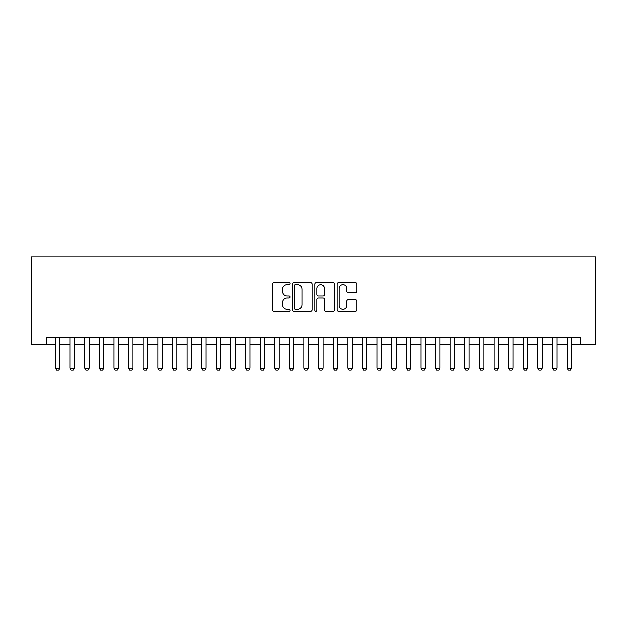 <?xml version="1.0" encoding="UTF-8"?>
<svg xmlns="http://www.w3.org/2000/svg" width="627" height="627" viewBox="0 0 627 627"><rect width="100%" height="100%" fill="white"/><g stroke="black" fill="none" stroke-linecap="round" stroke-linejoin="round"><path stroke-width="0.94" d="M290.113 283.71A1.003 1.003 0 0 0 289.102 282.706L273.858 282.706A1.434 1.434 0 0 0 272.424 284.141L272.424 309.965A1.434 1.434 0 0 0 273.858 311.4L289.102 311.4A1.003 1.003 0 0 0 290.113 310.396A1.003 1.003 0 0 0 289.102 309.393L287.135 309.393A4.593 4.593 0 0 1 282.542 304.8L282.542 302.653A4.593 4.593 0 0 1 287.135 298.06L289.102 298.06A1.003 1.003 0 0 0 290.113 297.057A1.003 1.003 0 0 0 289.102 296.046L287.135 296.046A4.593 4.593 0 0 1 282.542 291.461L282.542 289.306A4.593 4.593 0 0 1 287.135 284.713L289.102 284.713A1.003 1.003 0 0 0 290.113 283.71M355.438 292.817A1.434 1.434 0 0 0 356.873 291.383L356.873 284.141A1.434 1.434 0 0 0 355.438 282.706L338.502 282.706A1.434 1.434 0 0 0 337.067 284.141L337.067 309.965A1.434 1.434 0 0 0 338.502 311.4L355.438 311.4A1.434 1.434 0 0 0 356.873 309.965L356.873 301.219A1.434 1.434 0 0 0 355.438 299.777L348.189 299.777A1.434 1.434 0 0 0 346.755 301.219L346.755 305.553A3.84 3.84 0 0 1 342.914 309.393A3.84 3.84 0 0 1 339.082 305.553L339.082 288.553A3.84 3.84 0 0 1 342.914 284.713A3.84 3.84 0 0 1 346.755 288.553L346.755 291.383A1.434 1.434 0 0 0 348.189 292.817L355.438 292.817M46.704 344.568L46.704 337.255L580.296 337.255L580.296 344.568L595.65 344.568L595.65 256.851L31.35 256.851L31.35 344.568L55.474 344.568M312.246 284.141A1.434 1.434 0 0 0 310.812 282.706L293.875 282.706A1.434 1.434 0 0 0 292.441 284.141L292.441 309.965A1.434 1.434 0 0 0 293.875 311.4L310.812 311.4A1.434 1.434 0 0 0 312.246 309.965L312.246 284.141M316.188 282.706L333.125 282.706A1.434 1.434 0 0 1 334.559 284.141L334.559 309.965A1.434 1.434 0 0 1 333.125 311.4L325.875 311.4A1.434 1.434 0 0 1 324.441 309.965L324.441 299.494A1.434 1.434 0 0 0 323.007 298.06L318.202 298.06A1.434 1.434 0 0 0 316.768 299.494L316.768 310.396A1.003 1.003 0 0 1 315.757 311.4A1.003 1.003 0 0 1 314.754 310.396L314.754 284.141A1.434 1.434 0 0 1 316.188 282.706M59.855 344.568L70.091 344.568M74.48 344.568L84.708 344.568M89.097 344.568L99.332 344.568M103.714 344.568L113.949 344.568M118.331 344.568L128.566 344.568M132.955 344.568L143.183 344.568M147.572 344.568L157.808 344.568M162.189 344.568L172.425 344.568M176.814 344.568L187.042 344.568M191.431 344.568L201.667 344.568M206.048 344.568L216.284 344.568M220.665 344.568L230.901 344.568M235.29 344.568L245.518 344.568M249.907 344.568L260.142 344.568M264.523 344.568L274.759 344.568M279.148 344.568L289.376 344.568M293.765 344.568L304.001 344.568M308.382 344.568L318.618 344.568M322.999 344.568L333.235 344.568M337.624 344.568L347.852 344.568M352.241 344.568L362.477 344.568M366.858 344.568L377.093 344.568M381.482 344.568L391.71 344.568M396.099 344.568L406.335 344.568M410.716 344.568L420.952 344.568M425.333 344.568L435.569 344.568M439.958 344.568L450.186 344.568M454.575 344.568L464.811 344.568M469.192 344.568L479.428 344.568M483.817 344.568L494.045 344.568M498.434 344.568L508.669 344.568M513.051 344.568L523.286 344.568M527.668 344.568L537.903 344.568M542.292 344.568L552.52 344.568M556.909 344.568L567.145 344.568M571.526 344.568L580.296 344.568M295.458 284.713A1.003 1.003 0 0 0 294.447 285.716L294.447 308.39A1.003 1.003 0 0 0 295.458 309.393L297.535 309.393A4.593 4.593 0 0 0 302.128 304.8L302.128 289.306A4.593 4.593 0 0 0 297.535 284.713L295.458 284.713M324.441 288.624A3.84 3.84 0 0 0 320.601 284.783A3.84 3.84 0 0 0 316.768 288.624L316.768 294.612A1.434 1.434 0 0 0 318.202 296.046L323.007 296.046A1.434 1.434 0 0 0 324.441 294.612L324.441 288.624M59.855 337.255L59.855 368.245L58.758 370.149L56.571 370.149L55.474 368.245L55.474 337.255M55.474 368.245L59.855 368.245M74.48 337.255L74.48 368.245L73.383 370.149L71.188 370.149L70.091 368.245L70.091 337.255M70.091 368.245L74.48 368.245M89.097 337.255L89.097 368.245L87.999 370.149L85.805 370.149L84.708 368.245L84.708 337.255M84.708 368.245L89.097 368.245M103.714 337.255L103.714 368.245L102.616 370.149L100.422 370.149L99.332 368.245L99.332 337.255M99.332 368.245L103.714 368.245M118.331 337.255L118.331 368.245L117.241 370.149L115.047 370.149L113.949 368.245L113.949 337.255M113.949 368.245L118.331 368.245M132.955 337.255L132.955 368.245L131.858 370.149L129.664 370.149L128.566 368.245L128.566 337.255M128.566 368.245L132.955 368.245M147.572 337.255L147.572 368.245L146.475 370.149L144.281 370.149L143.183 368.245L143.183 337.255M143.183 368.245L147.572 368.245M162.189 337.255L162.189 368.245L161.092 370.149L158.905 370.149L157.808 368.245L157.808 337.255M157.808 368.245L162.189 368.245M176.814 337.255L176.814 368.245L175.717 370.149L173.522 370.149L172.425 368.245L172.425 337.255M172.425 368.245L176.814 368.245M191.431 337.255L191.431 368.245L190.334 370.149L188.139 370.149L187.042 368.245L187.042 337.255M187.042 368.245L191.431 368.245M206.048 337.255L206.048 368.245L204.951 370.149L202.756 370.149L201.667 368.245L201.667 337.255M201.667 368.245L206.048 368.245M220.665 337.255L220.665 368.245L219.575 370.149L217.381 370.149L216.284 368.245L216.284 337.255M216.284 368.245L220.665 368.245M235.29 337.255L235.29 368.245L234.192 370.149L231.998 370.149L230.901 368.245L230.901 337.255M230.901 368.245L235.29 368.245M249.907 337.255L249.907 368.245L248.809 370.149L246.615 370.149L245.518 368.245L245.518 337.255M245.518 368.245L249.907 368.245M264.523 337.255L264.523 368.245L263.426 370.149L261.24 370.149L260.142 368.245L260.142 337.255M260.142 368.245L264.523 368.245M279.148 337.255L279.148 368.245L278.051 370.149L275.856 370.149L274.759 368.245L274.759 337.255M274.759 368.245L279.148 368.245M293.765 337.255L293.765 368.245L292.668 370.149L290.473 370.149L289.376 368.245L289.376 337.255M289.376 368.245L293.765 368.245M308.382 337.255L308.382 368.245L307.285 370.149L305.09 370.149L304.001 368.245L304.001 337.255M304.001 368.245L308.382 368.245M322.999 337.255L322.999 368.245L321.91 370.149L319.715 370.149L318.618 368.245L318.618 337.255M318.618 368.245L322.999 368.245M337.624 337.255L337.624 368.245L336.527 370.149L334.332 370.149L333.235 368.245L333.235 337.255M333.235 368.245L337.624 368.245M352.241 337.255L352.241 368.245L351.144 370.149L348.949 370.149L347.852 368.245L347.852 337.255M347.852 368.245L352.241 368.245M366.858 337.255L366.858 368.245L365.76 370.149L363.574 370.149L362.477 368.245L362.477 337.255M362.477 368.245L366.858 368.245M381.482 337.255L381.482 368.245L380.385 370.149L378.191 370.149L377.093 368.245L377.093 337.255M377.093 368.245L381.482 368.245M396.099 337.255L396.099 368.245L395.002 370.149L392.808 370.149L391.71 368.245L391.71 337.255M391.71 368.245L396.099 368.245M410.716 337.255L410.716 368.245L409.619 370.149L407.425 370.149L406.335 368.245L406.335 337.255M406.335 368.245L410.716 368.245M425.333 337.255L425.333 368.245L424.244 370.149L422.049 370.149L420.952 368.245L420.952 337.255M420.952 368.245L425.333 368.245M439.958 337.255L439.958 368.245L438.861 370.149L436.666 370.149L435.569 368.245L435.569 337.255M435.569 368.245L439.958 368.245M454.575 337.255L454.575 368.245L453.478 370.149L451.283 370.149L450.186 368.245L450.186 337.255M450.186 368.245L454.575 368.245M469.192 337.255L469.192 368.245L468.095 370.149L465.908 370.149L464.811 368.245L464.811 337.255M464.811 368.245L469.192 368.245M483.817 337.255L483.817 368.245L482.719 370.149L480.525 370.149L479.428 368.245L479.428 337.255M479.428 368.245L483.817 368.245M498.434 337.255L498.434 368.245L497.336 370.149L495.142 370.149L494.045 368.245L494.045 337.255M494.045 368.245L498.434 368.245M513.051 337.255L513.051 368.245L511.953 370.149L509.759 370.149L508.669 368.245L508.669 337.255M508.669 368.245L513.051 368.245M527.668 337.255L527.668 368.245L526.578 370.149L524.384 370.149L523.286 368.245L523.286 337.255M523.286 368.245L527.668 368.245M542.292 337.255L542.292 368.245L541.195 370.149L539.001 370.149L537.903 368.245L537.903 337.255M537.903 368.245L542.292 368.245M556.909 337.255L556.909 368.245L555.812 370.149L553.617 370.149L552.52 368.245L552.52 337.255M552.52 368.245L556.909 368.245M571.526 337.255L571.526 368.245L570.429 370.149L568.242 370.149L567.145 368.245L567.145 337.255M567.145 368.245L571.526 368.245"/></g></svg>
